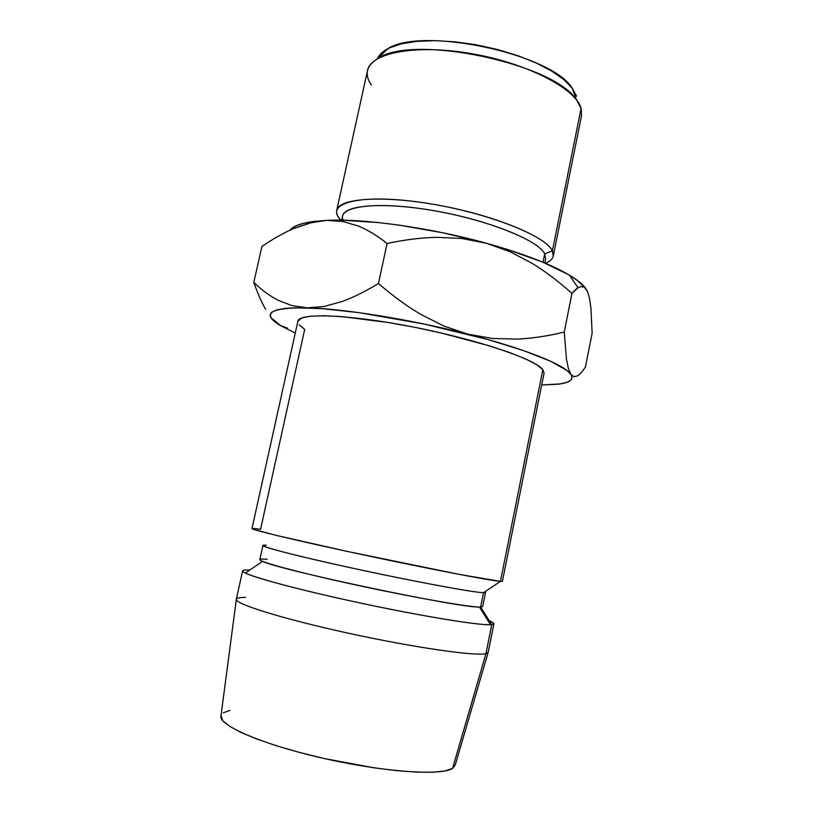 <?xml version="1.0" encoding="UTF-8"?>
<svg xmlns="http://www.w3.org/2000/svg" width="813" height="813" viewBox="0 0 813 813"><rect width="100%" height="100%" fill="white"/><g stroke="black" fill="none" stroke-linecap="round" stroke-linejoin="round"><path stroke-width="1.22" d="M371.389 85.07C364 74.257 366.378 65.274 378.543 58.099C413.695 34.055 553.988 63.617 576.458 99.806L581.092 108.373C576.082 88.82 527.363 63.282 471.733 53.688C416.083 43.922 370.565 52.764 367.506 70.548L336.724 210.384C338.543 198.128 383.37 194.907 439.609 205.415C495.839 215.801 546.153 236.898 552.383 250.902C545.797 235.099 481.509 210.587 419.64 202.163C357.71 193.545 323.97 203.677 340.982 220.191C337.547 216.624 336.125 213.352 336.724 210.384M381.256 53.333L389.447 47.906L401.398 43.831L416.734 41.361L434.843 40.66L454.955 41.809L476.133 44.776L497.373 49.451L517.647 55.589L535.98 62.896L551.57 70.995L563.775 79.501L572.169 88.017L576.549 96.178L572.149 87.987C550.818 53.506 420.687 26.077 387.252 49.024C382.262 51.808 378.97 55.05 377.395 58.76M343.198 220.232C336.348 206.726 374.061 200.862 429.467 209.937C484.812 218.86 538.318 239.967 544.7 253.829L552.383 250.902L581.092 108.373L552.383 250.902L553.267 256.014C552.616 258.971 549.995 261.39 545.401 263.27C552.525 260.353 554.852 256.227 552.383 250.902L544.7 253.829C538.521 240.79 491.225 221.238 438.756 211.553C386.266 201.766 344.336 204.581 342.629 215.933L341.694 220.201M542.993 262.253L544.7 253.829L542.993 262.253M297.873 321.267L251.979 528.541C250.607 529.609 299.306 541.245 364.773 555.177C430.209 569.12 490.93 580.756 500.432 581.397L542.84 369.661C535.432 359.275 477.516 339.58 413.095 326.978C348.655 314.296 298.676 312.67 297.873 321.267L301.694 317.995L310.353 316.227L323.859 315.739L341.826 316.623L388.187 322.487L414.457 327.253L441.063 332.954L490.005 346.003L509.964 352.669L525.737 359.011L536.773 364.752L542.84 369.661L500.432 581.397L458.989 574.334L347.923 551.56L276.146 535.35L254.032 529.507C251.634 528.592 252.254 528.308 255.882 528.674L260.567 529.324L304.682 329.417L299.072 324.783M266.166 545.269C251.634 544.09 286.755 553.785 348.238 567.24C409.64 580.695 473.735 592.626 483.522 592.687L500.432 581.397L483.522 592.687C474.264 592.565 419.986 582.647 362.374 570.299C304.712 557.952 261.664 547.047 262.934 545.493L259.835 559.568C258.432 561.722 301.41 573.236 359.122 585.665C416.795 598.104 471.235 607.535 480.625 607.047L483.522 592.687L480.625 607.047L479.467 607.047C460.941 608.297 279.032 569.964 262.579 561.346C257.812 559.293 259.367 558.612 267.243 559.314M249.835 570.004C242.122 569.659 240.628 570.675 245.343 573.053C255.973 578.419 307.497 591.915 366.775 604.394C426.042 616.894 478.623 625.339 490.513 624.719L491.774 624.638L480.625 607.047L491.774 624.638C481.835 626.03 420.524 616.071 354.895 601.854C289.215 587.657 240.79 573.927 242.609 570.858L236.329 599.232C234.205 603.663 282.446 618.805 348.259 633.175C414.03 647.575 475.727 656.396 485.961 653.632L491.774 624.638L485.961 653.632C475.686 656.416 413.228 647.453 347.1 632.921C280.932 618.419 233.229 603.297 236.38 599.069C236.979 597.951 240.028 597.403 245.536 597.433M236.38 599.069L221.004 715.633C217.447 724.769 260.871 744.017 321.796 757.96C382.659 771.984 441.479 776.039 452.567 768.407L485.961 653.632L452.567 768.407L455.27 764.82M280.932 325.891L272.355 318.798L279.733 325.2L295.261 333.045L279.733 325.2L274.215 321.287L271.024 317.71L270.323 314.58L272.253 311.938L276.898 309.885L284.306 308.483L294.458 307.781L322.487 308.666L359.255 312.68L424.051 324.021L488.318 339.651L524.202 350.83L550.99 361.419L567.068 370.565L570.919 374.407L572.037 377.689L570.523 380.372L566.539 382.445L560.238 383.899L541.702 384.976L557.647 384.244C569.689 382.872 574.11 379.59 570.919 374.407L568.368 368.462L566.458 359.143L564.263 332.05C547.911 336.084 532.149 338.432 516.956 339.102L492.576 338.472L467.831 334.163C525.066 348.706 565.106 365.037 570.919 374.407L568.368 368.462L566.458 359.143L564.263 332.05L571.956 293.422L578.023 287.812L580.868 286.583L584.466 287.263L587.728 292.009M544.06 373.187L542.84 369.661L544.07 373.147L502.414 581.315L500.432 581.397M230.038 710.328L223.341 712.808M221.004 715.633L222.986 720.968L229.815 726.436L241.329 732.594L257.223 739.19L276.928 745.917L299.58 752.462L324.143 758.499L374.041 767.828L396.907 770.673L416.906 772.147L433.197 772.208L445.189 770.917L452.567 768.407L455.25 764.992L488.085 652.605M488.217 652.138L485.961 653.632L488.207 652.311L493.908 623.815L491.774 624.638C495.574 624.171 494.192 622.667 487.637 620.116M489.345 620.807C492.485 622.128 493.999 623.134 493.908 623.815M480.625 607.047L482.709 606.539L485.554 592.403L483.522 592.687C485.666 592.748 486.113 592.453 484.853 591.793M584.466 287.263L587.382 291.206L589.537 298.371L590.949 308.157L592.118 333.198L585.482 366.917C582.586 371.328 579.954 374.295 577.596 375.819L574.049 376.734L570.919 374.407M287.589 328.218L279.733 325.2C260.821 313.351 269.987 307.558 307.243 307.832C344.255 308.777 411.073 319.539 467.831 334.163L443.989 326.094L421.032 314.529C406.967 306.257 392.781 295.922 378.462 283.503C365.23 291.532 352.994 297.578 341.765 301.623L324.174 306.471L307.243 307.832L291.816 305.576L277.792 300.119C269.449 295.759 261.451 289.845 253.808 282.365C257.64 293.361 261.573 302.334 265.617 309.265C261.674 302.538 257.731 293.574 253.808 282.365L261.918 246.471C272.853 238.961 283.412 232.985 293.595 228.555L312.649 222.274L326.552 220.394L341.907 220.201L378.756 222.599L399.498 225.181L443.268 232.864L486.641 243.321L506.875 249.276L542.169 261.918L568.348 274.54L577.464 280.505L585.99 288.788C583.155 284.672 577.697 280.17 569.598 275.282C551.214 264.357 523.562 253.707 486.641 243.321C430.544 227.681 363.939 218.412 326.552 220.394L314.001 221.421C301.257 223.097 293.269 226.004 290.028 230.15M290.719 229.368L295.627 226.034L303.269 223.372L313.615 221.471L326.552 220.394L342.578 221.441L358.066 225.953C367.567 229.794 377.242 235.638 387.079 243.494C404.711 239.693 421.358 237.64 437.028 237.335L461.916 238.514L486.641 243.321L509.975 251.695L532.037 263.29C545.421 271.501 558.734 281.542 571.956 293.422C575.502 289.347 578.48 287.06 580.868 286.583M574.049 376.734L577.596 375.819C579.893 374.356 582.525 371.389 585.482 366.917L592.118 333.198L590.949 308.157L589.537 298.371M532.037 263.29C545.106 271.268 558.409 281.308 571.956 293.422L564.263 332.05C547.545 336.125 531.773 338.472 516.956 339.102L492.576 338.472L467.831 334.163L443.989 326.094L421.032 314.529C407.313 306.491 393.126 296.156 378.462 283.503L387.079 243.494C405.108 239.652 421.754 237.599 437.028 237.335L461.916 238.514L486.641 243.321M307.243 307.832L291.816 305.576L277.792 300.119C269.642 295.891 261.644 289.977 253.808 282.365L261.918 246.471C273.097 238.829 283.656 232.853 293.595 228.555L309.936 222.925L326.552 220.394L342.578 221.441L358.066 225.953C367.324 229.662 376.998 235.516 387.079 243.494L378.462 283.503C364.935 291.664 352.71 297.71 341.765 301.623L324.174 306.471L307.243 307.832M544.751 262.995L545.614 258.707L544.7 253.829M553.267 256.014L581.529 115.649L581.092 108.373M566.864 187.691L566.702 189.002M378.543 58.099L387.252 49.024M576.458 99.806L572.149 87.987M245.343 573.053L262.579 561.346M490.513 624.719L479.467 607.047M314.001 221.421L312.649 222.274M569.598 275.282L578.023 287.812"/></g></svg>
